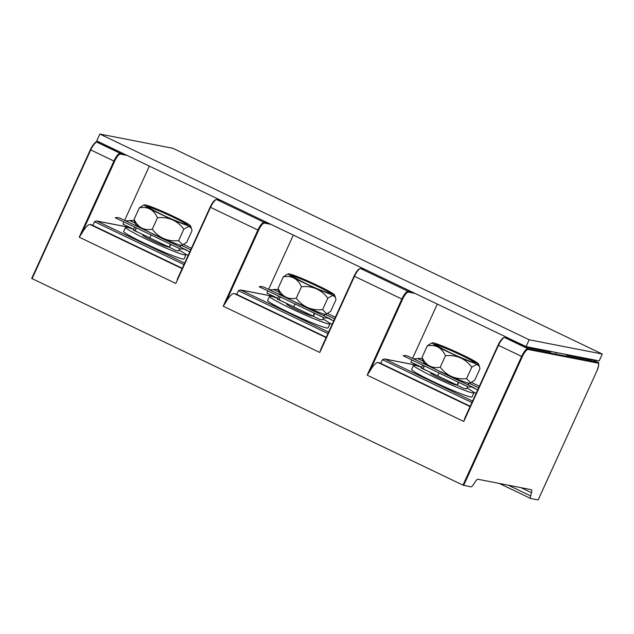 <?xml version="1.0" encoding="UTF-8"?>
<svg xmlns="http://www.w3.org/2000/svg" width="634" height="634" viewBox="0 0 634 634"><rect width="100%" height="100%" fill="white"/><g stroke="black" fill="none" stroke-linecap="round" stroke-linejoin="round"><path stroke-width="0.95" d="M109.127 146.826L106.575 146.335M111.703 148.063L112.178 148.293M104.927 144.814L102.375 144.322L118.082 151.843L120.634 152.342M91.653 224.848L182.259 268.269L91.645 224.84M101.194 143.03L96.986 142.206L120.151 153.309A0.602 0.579 101 0 1 120.428 154.11A8.448 2.298 -64.4 0 0 114.603 161.321L81.651 233.629A15.081 4.105 115.6 0 1 90.131 224.547L91.629 224.84M133.766 229.278L122.925 224.087L123.907 221.932M124.613 220.378L149.347 166.1M235.626 293.843L326.233 337.264L234.112 293.542A15.081 4.105 115.6 0 0 225.633 302.624L223.192 306.174L257.895 230.031L210.512 207.326L175.808 283.469L210.147 207.128L210.512 207.326A9.05 2.465 -64.4 0 1 216.749 199.599L264.132 222.304L268.341 223.12M277.74 298.273L266.898 293.082L267.881 290.927M268.594 289.366L293.328 235.095M379.608 362.838L470.214 406.251L379.6 362.83M414.945 293.376L408.383 292.092A8.448 2.298 -64.4 0 0 402.558 299.311L369.606 371.619A15.081 4.105 115.6 0 1 378.094 362.537L379.584 362.83M498.102 345.118L464.88 417.957L498.11 345.094A8.448 2.298 115.6 0 1 503.689 337.874M465.158 417.402L463.763 421.459L367.173 375.169L401.869 299.026L354.485 276.321L319.79 352.464L321.176 348.407L354.105 276.107L354.485 276.321A9.05 2.465 115.6 0 1 360.722 268.594A0.602 0.579 -79 0 0 360.587 268.547C358.709 268.531 356.546 271.051 354.105 276.107L321.176 348.407M369.606 371.619L367.173 375.169M90.377 149.743L31.7 278.445L462.971 485.145L470.975 486.857A5.223 1.427 -64.4 0 0 473.297 484.725L475.262 481.729A6.031 1.64 115.6 0 1 477.949 479.264L531.324 489.686A6.031 1.64 115.6 0 1 531.435 489.717A6.031 1.64 115.6 0 1 531.514 492.705L521.013 487.673M560.702 353.376L552.777 351.83M548.426 350.982L550.732 352.092L525.8 347.226L510.093 339.697L512.644 340.196M589.985 359.09L592.283 360.199L567.351 355.333L565.053 354.224M531.514 492.705L530.642 495.915A5.223 1.427 -64.4 0 0 530.713 498.498A5.223 1.427 -64.4 0 0 530.809 498.53L538.147 499.957L596.784 371.231C598.979 365.144 599.328 362.188 597.846 362.363L591.728 359.43M81.651 233.629L79.218 237.179L113.914 161.036L90.749 149.933L32.08 278.667M215.734 199.884A8.448 2.298 115.6 0 0 210.155 207.112L177.203 279.412M332.121 324.331L329.315 322.991M421.721 367.268L410.88 362.069L411.862 359.922M412.568 358.361L437.301 304.09M476.102 393.326L473.297 391.978M554.52 352.171L555.844 352.805M557.017 353.035L555.693 352.401M514.293 341.71L516.845 342.209M536.99 348.843L539.177 349.833M535.92 349.199L534.272 348.407M544.067 350.784L542.339 349.794M544.836 350.285L546.556 351.276M546.619 351.141L546.143 351.196M546.207 351.054L544.416 350.198M542.752 349.881L544.479 350.871M544.543 350.737L544.123 350.65M543.512 350.681L541.848 350.356M541.911 350.222L541.254 350.237M541.341 350.047L540.477 350.087M540.62 349.778L539.447 349.294L539.201 349.841M543.576 350.547L541.785 349.691M541.373 349.603L539.74 349.286M535.968 348.549L538.107 349.627M538.171 349.493L536.388 348.637M531.95 347.765L533.265 348.217M533.773 348.121L534.676 348.954M534.359 348.748L533.566 348.74M533.654 348.541L532.79 348.589M532.932 348.28L531.76 347.797L531.514 348.335M530.603 347.503L531.577 348.137M531.387 348.169L530.658 348.169M530.745 347.979L529.564 347.955M529.731 347.591L528.851 347.226L528.605 347.773M529.041 347.202L530.087 347.575M527.551 346.909L528.439 347.741M528.336 347.575L527.607 347.575M527.702 347.384L526.513 347.361M526.68 346.996L525.808 346.632L525.586 347.123M525.808 346.632L524.69 346.37M524.778 346.18L523.961 346.021M524.041 345.847L522.86 345.3L522.662 345.72M522.86 345.3L520.855 344.341L520.673 344.73M520.855 344.341L519.809 343.818L519.611 344.254M519.809 343.818L519.206 343.509L519 343.961M519.206 343.509L518.366 343.311M518.454 343.113L517.875 343.089M519.032 343.256L527.036 346.98M518.073 343.517L517.566 343.279M517.653 343.081L516.995 343.002M517.067 342.843L516.647 342.836M516.71 342.709L516.116 342.582M520.609 344.73L519.714 344.31M524.199 346.259L523.581 346.156M525.562 347.107L523.668 345.966M518.168 343.311L514.816 341.956M587.591 359.28L585.285 358.178M566.645 354.652L568.484 355.555M583.549 357.838L585.499 358.876M585.515 358.836L584.445 358.67M584.461 358.63L582.503 357.631M582.448 358.273L581.465 358.083M581.481 358.044L579.531 357.053M580.514 357.243L582.464 358.234M578.691 356.887L580.657 357.885L576.013 356.371M573.35 355.848L575.292 356.879M575.315 356.839L574.261 356.68M574.277 356.641L572.32 355.642M575.506 356.268L577.447 357.299M577.463 357.259L576.472 357.108M576.488 357.069L574.523 356.078M571.622 355.508L573.073 356.451M568.516 354.905L573.096 356.411M188.147 255.343L185.334 253.996M183.939 264.568L94.49 221.702L92.802 225.403M130.136 227.543L96.836 221.044L184.613 263.102M179.01 250.042A33.182 2.251 -155.5 0 1 185.936 254.836L184.066 258.949A33.182 2.251 -155.5 0 1 144.726 243.401A33.182 2.251 -155.5 0 1 123.67 231.426L125.54 227.313A33.182 2.251 -155.5 0 1 133.711 229.397M94.49 221.702L96.495 220.925M327.921 333.563L238.463 290.697L236.783 294.398M274.118 296.538L240.817 290.039L328.586 332.097M322.983 319.037A33.182 2.251 -155.5 0 1 329.918 323.831L328.04 327.944A33.182 2.251 -155.5 0 1 288.708 312.396A33.182 2.251 -155.5 0 1 267.651 300.421L269.521 296.308A33.182 2.251 -155.5 0 1 277.684 298.392M238.463 290.697L240.468 289.92M471.894 402.558L382.445 359.692L380.765 363.385M418.091 365.533L384.79 359.034L472.568 401.092M466.965 388.032A33.182 2.251 -155.5 0 1 473.891 392.826L472.021 396.939A33.182 2.251 -155.5 0 1 432.681 381.391A33.182 2.251 -155.5 0 1 411.624 369.416L413.495 365.303A33.182 2.251 -155.5 0 1 421.665 367.387M382.445 359.692L384.45 358.915M185.936 254.836A33.182 2.251 -155.5 0 1 146.597 239.295A33.182 2.251 -155.5 0 1 125.54 227.313M143.728 235.214A14.328 0.975 24.5 0 0 142.698 235.135A14.328 0.975 24.5 0 0 151.795 240.31A14.328 0.975 24.5 0 0 168.779 247.022A14.328 0.975 24.5 0 0 168.787 246.991M134.685 221.868L135.581 224.246A25.384 1.728 24.5 0 0 151.677 233.28A25.384 1.728 24.5 0 0 181.673 245.255L182.695 244.875M134.091 219.348C137.943 227.471 144.005 230.76 152.263 229.215L157.509 217.716C153.65 209.585 147.595 206.296 139.337 207.849L134.091 219.348L134.654 221.797M139.337 207.849L143.387 205.242M160.418 214.102A25.384 1.728 -155.5 0 1 144.409 204.861A25.384 1.728 -155.5 0 1 174.405 216.836A25.384 1.728 -155.5 0 1 190.509 225.862A25.384 1.728 -155.5 0 1 160.418 214.102M152.263 229.215C158.841 237.869 167.614 241.689 178.598 240.674L182.758 244.851L186.753 242.267L191.991 230.76L191.428 228.311L188.821 226.338L183.836 229.167C177.266 220.513 168.486 216.693 157.509 217.716M178.598 240.674L183.836 229.167M329.918 323.831A33.182 2.251 -155.5 0 1 290.578 308.29A33.182 2.251 -155.5 0 1 269.521 296.308M287.701 304.209A14.328 0.975 24.5 0 0 286.679 304.13A14.328 0.975 24.5 0 0 295.769 309.305A14.328 0.975 24.5 0 0 312.76 316.017A14.328 0.975 24.5 0 0 312.76 315.986M278.659 290.863L279.554 293.241A25.384 1.728 24.5 0 0 295.658 302.267A25.384 1.728 24.5 0 0 325.646 314.242L326.676 313.862M278.072 288.343C281.924 296.466 287.979 299.755 296.244 298.21L301.483 286.703C297.631 278.58 291.569 275.291 283.311 276.836L278.072 288.343L278.635 290.792M283.311 276.836L287.368 274.237M304.391 283.097A25.384 1.728 -155.5 0 1 288.391 273.856A25.384 1.728 -155.5 0 1 318.379 285.831A25.384 1.728 -155.5 0 1 334.483 294.858A25.384 1.728 -155.5 0 1 304.391 283.097M296.244 298.21C302.814 306.864 311.595 310.684 322.571 309.669L326.74 313.846L330.726 311.262L335.972 299.755L335.41 297.306L332.795 295.333L327.818 298.162C321.24 289.508 312.467 285.688 301.483 286.703M322.571 309.669L327.818 298.162M473.891 392.826A33.182 2.251 -155.5 0 1 434.552 377.285A33.182 2.251 -155.5 0 1 413.495 365.303M431.683 373.204A14.328 0.975 24.5 0 0 430.652 373.125A14.328 0.975 24.5 0 0 439.75 378.292A14.328 0.975 24.5 0 0 456.734 385.004A14.328 0.975 24.5 0 0 456.742 384.981M422.64 359.858L423.536 362.236A25.384 1.728 24.5 0 0 439.639 371.262A25.384 1.728 24.5 0 0 469.628 383.237L470.65 382.857M422.046 357.338C425.897 365.461 431.96 368.75 440.218 367.205L445.464 355.698C441.605 347.575 435.55 344.286 427.292 345.831L422.046 357.338L422.609 359.787M427.292 345.831L431.342 343.224M448.373 352.092A25.384 1.728 -155.5 0 1 432.364 342.843A25.384 1.728 -155.5 0 1 462.36 354.818A25.384 1.728 -155.5 0 1 478.464 363.853A25.384 1.728 -155.5 0 1 448.373 352.092M440.218 367.205C446.796 375.859 455.569 379.679 466.553 378.664L470.713 382.833L474.707 380.249L479.946 368.75L479.383 366.301L476.776 364.328L471.791 367.157C465.221 358.503 456.44 354.683 445.464 355.698M466.553 378.664L471.791 367.157M526.046 346.616L96.733 140.891L99.855 134.043L172.987 148.316L602.3 354.041L599.178 360.889L526.046 346.616L529.168 339.769L99.855 134.043M529.168 339.769L602.3 354.041M170.879 244.439L169.326 247.268L134.971 230.8C133.092 230.174 132.855 230.007 134.25 230.3M135.795 231.125L136.881 231.6M141.77 233.994L133.354 230.182L134.749 227.131M136.144 225.902L139.036 227.257M170.229 241.514L169.96 242.101L165.617 239.589M179.644 248.639L178.653 250.818L175.919 250.517L167.099 246.103M172.448 242.402L171.449 242.814M180.096 245.065L180.65 246.444L179.327 246.594M171.323 242.885L151.716 233.518M139.749 227.551L136.413 225.95L138.426 226.378M314.852 313.434L313.299 316.263L279.245 299.914M279.768 300.12L278.944 299.795C277.074 299.169 276.836 299.002 278.223 299.296M285.752 302.989L277.335 299.169L278.722 296.118M280.125 294.897L283.018 296.252M313.925 311.096L309.59 308.584M323.625 317.634L322.627 319.813L319.893 319.504L311.072 315.098M316.421 311.397L315.423 311.809M324.077 314.052L324.624 315.431L323.3 315.581M315.296 311.88L295.698 302.513M314.202 310.509L313.941 311.096L313.347 310.763L313.957 311.104L313.117 310.628M283.731 296.546L280.387 294.945L282.399 295.373M458.834 382.429L457.28 385.25L422.926 368.79C421.047 368.164 420.81 367.997 422.204 368.291M423.75 369.107L424.835 369.59M429.725 371.984L421.309 368.164L422.704 365.113M424.098 363.884L426.991 365.247M458.184 379.504L457.914 380.091L453.572 377.579M457.288 385.258L455.054 384.093M460.403 380.392L459.404 380.804M457.28 385.25L463.874 388.499L466.608 388.808L467.599 386.629M468.05 383.047L468.605 384.426L467.282 384.576M459.278 380.875L439.671 371.508M424.312 365.889L423.084 368.845M457.336 379.766L457.93 380.099M427.704 365.541L424.368 363.94L426.381 364.368M185.77 249.685L120.325 218.318A94.617 25.764 115.6 0 0 115.19 217.755L180.635 249.114A94.617 25.764 -64.4 0 1 185.77 249.685A94.617 25.764 -64.4 0 1 186.864 250.335A126.158 34.355 115.6 0 0 188.322 251.199A126.158 34.355 115.6 0 0 189.78 251.753M134.392 220.949A94.617 25.764 115.6 0 0 129.732 220.592A126.158 34.355 -64.4 0 1 125.009 220.569M329.751 318.672L264.307 287.313A94.617 25.764 115.6 0 0 259.163 286.75L324.608 318.109A94.617 25.764 -64.4 0 1 329.751 318.672A94.617 25.764 -64.4 0 1 330.845 319.33A126.158 34.355 115.6 0 0 332.303 320.194A126.158 34.355 115.6 0 0 333.761 320.749M278.374 289.944A94.617 25.764 115.6 0 0 273.714 289.587A126.158 34.355 -64.4 0 1 268.99 289.556M473.725 387.667L408.28 356.308A94.617 25.764 115.6 0 0 403.145 355.745L468.589 387.105A94.617 25.764 -64.4 0 1 473.725 387.667A94.617 25.764 -64.4 0 1 474.818 388.317A126.158 34.355 115.6 0 0 476.277 389.189A126.158 34.355 115.6 0 0 477.735 389.744M422.347 358.939A94.617 25.764 115.6 0 0 417.687 358.582A126.158 34.355 -64.4 0 1 412.964 358.551M114.603 161.321L113.914 161.036A9.05 2.465 115.6 0 1 120.151 153.309L124.367 154.133M120.428 154.11L126.99 155.385M220.894 200.392L216.614 199.552A0.602 0.579 101 0 1 216.749 199.599L220.957 200.415M270.964 224.381L264.402 223.105A0.602 0.579 -79 0 0 264.132 222.304A9.05 2.465 -64.4 0 0 257.895 230.031L258.585 230.316L225.633 302.624M258.585 230.316A8.448 2.298 -64.4 0 1 264.402 223.105M359.708 268.879A8.448 2.298 115.6 0 0 354.129 276.099M378.094 362.537L470.056 406.6M462.971 485.145L521.631 356.419L498.467 345.316L463.763 421.459M175.808 283.469L79.218 237.179M223.192 306.174L319.79 352.464M498.467 345.316L498.086 345.094C500.519 340.046 502.683 337.526 504.569 337.542A0.602 0.579 -79 0 1 504.704 337.581A9.05 2.465 115.6 0 0 498.467 345.316M508.912 338.405L504.704 337.581L527.868 348.684A9.05 2.465 115.6 0 0 521.631 356.419L522.321 356.696L463.66 485.43M522.321 356.696A8.448 2.298 -64.4 0 1 528.146 349.485A0.602 0.579 101 0 0 527.868 348.684L597.68 362.307L591.641 359.415M538.123 499.957L596.784 371.231A8.448 2.298 -64.4 0 0 597.949 363.108A0.602 0.579 101 0 0 597.68 362.307A9.05 2.465 -64.4 0 1 597.846 362.363M530.642 495.915L508.238 485.176M95.972 142.499A8.448 2.298 115.6 0 0 90.393 149.719L90.749 149.933A9.05 2.465 115.6 0 1 96.986 142.206A0.602 0.579 -79 0 0 96.851 142.159L101.131 142.999M90.131 224.547L182.101 268.618M234.112 293.542L326.074 337.613M408.383 292.092A0.602 0.579 -79 0 0 408.106 291.299A9.05 2.465 115.6 0 0 401.869 299.026L402.558 299.311M412.322 292.115L408.106 291.299L360.722 268.594L364.938 269.41M597.949 363.108L528.146 349.485M173.605 216.677A22.475 1.53 24.5 0 0 147.912 206.121A22.475 1.53 24.5 0 0 161.218 214.26A22.475 1.53 24.5 0 0 186.911 224.816A22.475 1.53 24.5 0 0 173.605 216.677M147.548 206.85A21.873 1.482 -155.5 0 1 173.185 217.193A21.873 1.482 -155.5 0 1 186.951 224.801M317.579 285.672A22.475 1.53 24.5 0 0 291.886 275.116A22.475 1.53 24.5 0 0 305.2 283.255A22.475 1.53 24.5 0 0 330.893 293.811A22.475 1.53 24.5 0 0 317.579 285.672M291.529 275.838A21.873 1.482 -155.5 0 1 317.166 286.188A21.873 1.482 -155.5 0 1 330.924 293.796M461.56 354.668A22.475 1.53 24.5 0 0 435.867 344.111A22.475 1.53 24.5 0 0 449.173 352.25A22.475 1.53 24.5 0 0 474.866 362.807A22.475 1.53 24.5 0 0 461.56 354.668M435.503 344.833A21.873 1.482 -155.5 0 1 461.14 355.183A21.873 1.482 -155.5 0 1 474.906 362.791M136.207 227.828L134.971 230.8L137.221 231.759M170.546 244.28L169.001 247.094M151.066 234.952L149.719 237.901M136.358 227.899L135.129 230.863M280.18 296.823L278.944 299.795L281.203 300.754M314.527 313.275L312.974 316.089M295.048 303.94L293.701 306.896M280.331 296.894L279.111 299.858M424.162 365.818L422.926 368.79L425.176 369.749M458.501 382.27L456.956 385.076M439.021 372.935L437.674 375.891M184.581 249.233L186.864 250.335M129.732 220.592L135.185 223.208M181.245 245.279L190.675 249.796M328.555 318.228L330.845 319.33M273.714 289.587L279.166 292.203M325.218 314.274L334.649 318.791M472.536 387.223L474.818 388.317M417.687 358.582L423.14 361.198M469.2 383.269L478.63 387.786M530.713 498.498L499.259 483.425M31.7 278.445L90.361 149.719C93.792 143.601 95.956 141.081 96.851 142.159M216.614 199.552C214.728 199.536 212.564 202.056 210.131 207.112M364.875 269.379L360.587 268.547M508.848 338.374L504.569 337.542M96.59 220.949L129.978 227.463M240.563 289.944L273.951 296.458M384.545 358.939L417.933 365.453M144.409 204.861L143.324 205.265M190.509 225.862L191.397 228.24M143.815 235.016L143.435 235.856M187.062 225.086L187.347 224.832C186.816 225.339 172.686 219.855 161.234 214.268L147.262 206.946M288.391 273.856L287.305 274.253M334.483 294.858L335.378 297.235M287.796 304.011L287.408 304.851M331.043 294.081L331.328 293.827C330.789 294.334 316.667 288.85 305.208 283.255L291.236 275.941M432.364 342.843L431.279 343.248M478.464 363.853L479.359 366.23M431.77 373.006L431.389 373.846M475.017 363.076L475.302 362.822C474.771 363.33 460.641 357.845 449.189 352.25L435.217 344.936M142.634 228.731L138.592 227.075M169.167 241.649L169.603 241.903M286.608 297.726L282.566 296.07M430.589 366.721L426.547 365.057M457.138 379.647L457.55 379.885M457.97 380.115L457.035 379.592M188.322 251.199L183.908 249.083M191.381 248.243L183.559 244.494M332.303 320.194L327.889 318.078M335.362 317.23L327.54 313.481M476.277 389.189L471.862 387.073M479.336 386.225L471.514 382.476"/></g></svg>
